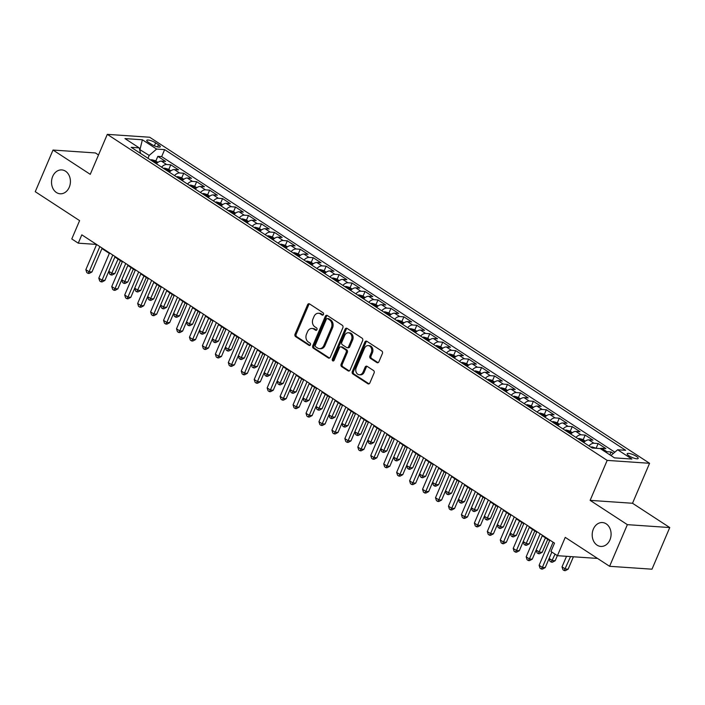<?xml version="1.0" encoding="UTF-8"?>
<svg xmlns="http://www.w3.org/2000/svg" width="705" height="705" viewBox="0 0 705 705"><rect width="100%" height="100%" fill="white"/><g stroke="black" fill="none" stroke-linecap="round" stroke-linejoin="round"><path stroke-width="1.06" d="M323.463 314.456A1.287 1.013 -86.1 0 0 323.066 312.738L309.557 303.925A1.833 1.445 -86.1 0 0 307.591 304.727L295.034 334.161A1.833 1.445 -86.1 0 0 295.606 336.629L309.116 345.432A1.287 1.013 -86.1 0 0 310.094 343.15L308.341 342.004A5.869 4.635 -86.1 0 1 306.508 334.126L307.556 331.667A5.869 4.635 -86.1 0 1 312.024 328.468A5.869 4.635 -86.1 0 1 313.857 329.094L315.602 330.231A1.287 1.013 -86.1 0 0 316.58 327.94L314.835 326.803A5.869 4.635 -86.1 0 1 312.994 318.916L314.042 316.466A5.869 4.635 -86.1 0 1 318.51 313.258A5.869 4.635 -86.1 0 1 320.343 313.884L322.088 315.02A1.287 1.013 -86.1 0 0 323.463 314.456M593.354 529.085A11.967 9.438 -86.1 0 0 600.827 546.428A11.967 9.438 -86.1 0 0 609.931 539.898A11.967 9.438 -86.1 0 0 602.458 522.555A11.967 9.438 -86.1 0 0 593.354 529.085M52.681 176.444A11.967 9.438 -86.1 0 0 60.154 193.787A11.967 9.438 -86.1 0 0 69.257 187.257A11.967 9.438 -86.1 0 0 61.784 169.914A11.967 9.438 -86.1 0 0 52.681 176.444M636.342 456.338A5.984 1.48 23.1 0 0 630.675 453.8A5.984 1.48 23.1 0 0 627.177 453.738A5.984 1.48 23.1 0 0 629.01 455.835A5.984 1.48 23.1 0 0 634.685 458.373A5.984 1.48 23.1 0 0 638.184 458.426A5.984 1.48 23.1 0 0 636.342 456.338M376.911 362.59A1.833 1.445 -86.1 0 0 378.876 361.78L382.401 353.522A1.833 1.445 -86.1 0 0 381.828 351.055L366.82 341.273A1.833 1.445 -86.1 0 0 364.855 342.084L352.306 371.517A1.833 1.445 -86.1 0 0 352.879 373.976L367.878 383.758A1.833 1.445 -86.1 0 0 369.843 382.956L374.099 372.98A1.833 1.445 -86.1 0 0 373.527 370.513L367.102 366.327A1.833 1.445 -86.1 0 0 365.137 367.138L363.031 372.081A4.909 3.869 -86.1 0 1 359.294 374.76A4.909 3.869 -86.1 0 1 356.228 367.649L364.494 348.27A4.909 3.869 -86.1 0 1 368.23 345.591A4.909 3.869 -86.1 0 1 371.288 352.703L369.913 355.937A1.833 1.445 -86.1 0 0 370.486 358.396L376.911 362.59L378.056 362.661A1.833 1.445 -86.1 0 0 378.065 362.67L371.632 358.475L370.486 358.396M98.506 154.968L95.404 152.95L53.016 150.05L35.25 191.69L79.603 220.621L71.787 238.942L78.264 243.172L81.815 234.835L554.509 543.141L550.949 551.469L557.426 555.69L597.54 558.43M627.362 524.652L669.75 527.551L632.517 503.264L590.129 500.365L627.362 524.652L609.596 566.3L565.243 537.369L557.426 555.69M590.129 500.365L607.181 460.391L107.301 134.355L149.689 137.246L649.569 463.291L607.181 460.391M53.016 150.05L90.249 174.329L107.301 134.355M342.868 327.737A1.833 1.445 -86.1 0 0 342.295 325.278L327.287 315.488A1.833 1.445 -86.1 0 0 325.322 316.298L312.773 345.732A1.833 1.445 -86.1 0 0 313.346 348.191L328.345 357.973A1.833 1.445 -86.1 0 0 330.31 357.171L342.868 327.737M347.054 328.38L362.062 338.171A1.833 1.445 -86.1 0 1 362.634 340.63L350.077 370.063A1.833 1.445 -86.1 0 1 348.111 370.865L341.687 366.679A1.833 1.445 -86.1 0 1 341.114 364.221L346.208 352.28A1.833 1.445 -86.1 0 0 345.635 349.821L341.379 347.036A1.833 1.445 -86.1 0 0 339.405 347.847L334.108 360.273A1.287 1.013 -86.1 0 1 332.328 359.109L345.089 329.191A1.833 1.445 -86.1 0 1 347.054 328.38A1.833 1.445 -86.1 0 0 346.234 329.27L345.089 329.191M669.75 527.551L651.984 569.191L609.596 566.3M613.341 453.447L611.085 451.976L609.86 454.848M605.366 451.914A7.473 4.204 -56.9 0 1 606.899 451.693L601.726 448.31L605.903 448.6L598.131 443.533L596.148 448.195M588.939 445.877A7.473 4.204 -56.9 0 1 593.954 443.242L588.772 439.867L592.958 440.149L585.185 435.082L583.194 439.753M575.985 437.435A7.473 4.204 -56.9 0 1 580.999 434.8L575.826 431.416L580.003 431.707L572.231 426.64L570.239 431.301M563.039 428.993A7.473 4.204 -56.9 0 1 568.054 426.349L562.872 422.974L567.049 423.256L559.285 418.188L557.294 422.859M550.085 420.541A7.473 4.204 -56.9 0 1 555.099 417.906L549.918 414.531L554.104 414.813L546.331 409.746L544.339 414.408M537.139 412.099A7.473 4.204 -56.9 0 1 542.154 409.455L536.972 406.08L541.149 406.362L533.385 401.295L531.394 405.965M524.185 403.648A7.473 4.204 -56.9 0 1 529.199 401.013L524.018 397.638L528.204 397.92L520.431 392.852L518.439 397.514M511.24 395.205A7.473 4.204 -56.9 0 1 516.254 392.562L511.072 389.186L515.249 389.477L507.485 384.401L505.494 389.072M498.285 386.754A7.473 4.204 -56.9 0 1 503.299 384.119L498.118 380.744L502.304 381.026L494.531 375.959L492.539 380.621M485.34 378.312A7.473 4.204 -56.9 0 1 490.354 375.677L485.172 372.293L489.349 372.584L481.577 367.508L479.594 372.178M472.385 369.861A7.473 4.204 -56.9 0 1 477.4 367.226L472.218 363.851L476.404 364.132L468.631 359.065L466.639 363.727M459.431 361.418A7.473 4.204 -56.9 0 1 464.445 358.783L459.272 355.399L463.449 355.69L455.677 350.623L453.694 355.285M446.485 352.967A7.473 4.204 -56.9 0 1 451.5 350.332L446.318 346.957L450.504 347.239L442.731 342.172L440.74 346.842M433.531 344.525A7.473 4.204 -56.9 0 1 438.545 341.89L433.372 338.506L437.549 338.797L429.777 333.729L427.785 338.391M420.585 336.074A7.473 4.204 -56.9 0 1 425.6 333.439L420.418 330.063L424.595 330.345L416.831 325.278L414.84 329.949M407.631 327.631A7.473 4.204 -56.9 0 1 412.645 324.996L407.464 321.612L411.649 321.903L403.877 316.836L401.885 321.498M394.685 319.18A7.473 4.204 -56.9 0 1 399.7 316.545L394.518 313.17L398.695 313.452L390.931 308.385L388.94 313.055M381.731 310.738A7.473 4.204 -56.9 0 1 386.745 308.103L381.564 304.719L385.75 305.009L377.977 299.942L375.985 304.604M368.786 302.286A7.473 4.204 -56.9 0 1 373.8 299.651L368.618 296.276L372.795 296.558L365.031 291.491L363.04 296.162M355.831 293.844A7.473 4.204 -56.9 0 1 360.845 291.209L355.664 287.825L359.85 288.116L352.077 283.049L350.085 287.711M342.886 285.402A7.473 4.204 -56.9 0 1 347.9 282.758L342.718 279.383L346.895 279.665L339.123 274.598L337.14 279.268M329.931 276.95A7.473 4.204 -56.9 0 1 334.945 274.315L329.764 270.931L333.95 271.222L326.177 266.155L324.185 270.817M316.977 268.508A7.473 4.204 -56.9 0 1 321.991 265.864L316.818 262.489L320.995 262.771L313.223 257.704L311.24 262.375M304.031 260.057A7.473 4.204 -56.9 0 1 309.046 257.422L303.864 254.047L308.05 254.329L300.277 249.262L298.286 253.923M291.077 251.614A7.473 4.204 -56.9 0 1 296.091 248.971L290.918 245.596L295.095 245.878L287.323 240.81L285.331 245.481M278.131 243.163A7.473 4.204 -56.9 0 1 283.146 240.528L277.964 237.153L282.141 237.435L274.377 232.368L272.386 237.03M265.177 234.721A7.473 4.204 -56.9 0 1 270.191 232.077L265.01 228.702L269.195 228.993L261.423 223.917L259.431 228.587M252.231 226.27A7.473 4.204 -56.9 0 1 257.246 223.635L252.064 220.26L256.241 220.542L248.477 215.474L246.486 220.136M239.277 217.827A7.473 4.204 -56.9 0 1 244.291 215.192L239.11 211.808L243.295 212.099L235.523 207.032L233.531 211.694M226.331 209.376A7.473 4.204 -56.9 0 1 231.346 206.741L226.164 203.366L230.341 203.648L222.577 198.581L220.586 203.251M213.377 200.934A7.473 4.204 -56.9 0 1 218.391 198.299L213.21 194.915L217.396 195.206L209.623 190.138L207.631 194.8M200.431 192.483A7.473 4.204 -56.9 0 1 205.446 189.848L200.264 186.472L204.441 186.754L196.669 181.687L194.686 186.358M187.477 184.04A7.473 4.204 -56.9 0 1 192.491 181.405L187.31 178.021L191.496 178.312L183.723 173.245L181.731 177.907M174.523 175.589A7.473 4.204 -56.9 0 1 179.537 172.954L174.364 169.579L178.541 169.861L170.769 164.794L166.591 164.512A7.473 4.204 123.1 0 0 161.577 167.147M168.786 169.464L170.769 164.794M148.543 142.392L151.39 144.243A5.799 1.436 23.1 0 0 156.88 146.71A5.799 1.436 23.1 0 0 160.273 146.763A5.799 1.436 23.1 0 0 158.493 144.737L155.646 142.877A5.799 1.436 23.1 0 0 150.147 140.418A5.799 1.436 23.1 0 0 146.763 140.357A5.799 1.436 23.1 0 0 148.543 142.392M610.909 455.536L617.659 449.764L625.679 450.31L164.644 149.619L156.625 149.063L149.196 155.417L147.979 158.281M617.659 449.764L631.9 459.052L614.487 457.862L600.246 448.574L592.226 448.027L131.192 147.327L139.211 147.874L124.961 138.585L142.375 139.775L156.625 149.063M614.83 452.178L161.656 156.607L157.823 156.351L165.596 161.419L161.41 161.128A7.473 4.204 123.1 0 0 156.395 163.763M179.537 172.954L183.723 173.245M192.491 181.405L196.669 181.687M205.446 189.848L209.623 190.138M218.391 198.299L222.577 198.581M231.346 206.741L235.523 207.032M244.291 215.192L248.477 215.474M257.246 223.635L261.423 223.917M270.191 232.077L274.377 232.368M283.146 240.528L287.323 240.81M296.091 248.971L300.277 249.262M309.046 257.422L313.223 257.704M321.991 265.864L326.177 266.155M334.945 274.315L339.123 274.598M347.9 282.758L352.077 283.049M360.845 291.209L365.031 291.491M373.8 299.651L377.977 299.942M386.745 308.103L390.931 308.385M399.7 316.545L403.877 316.836M412.645 324.996L416.831 325.278M425.6 333.439L429.777 333.729M438.545 341.89L442.731 342.172M451.5 350.332L455.677 350.623M464.445 358.783L468.631 359.065M477.4 367.226L481.577 367.508M490.354 375.677L494.531 375.959M503.299 384.119L507.485 384.401M516.254 392.562L520.431 392.852M529.199 401.013L533.385 401.295M542.154 409.455L546.331 409.746M555.099 417.906L559.285 418.188M568.054 426.349L572.231 426.64M580.999 434.8L585.185 435.082M593.954 443.242L598.131 443.533M606.899 451.693L611.085 451.976M149.196 155.417L139.608 149.469M139.81 150.271L142.375 139.775M632.517 503.264L649.569 463.291M78.264 243.172L95.448 244.344L96.391 244.961M101.934 248.574L109.346 253.403M114.889 257.025L122.291 261.855M127.834 265.468L135.245 270.297M140.788 273.919L148.2 278.748M153.743 282.361L161.145 287.191M166.688 290.812L174.1 295.642M179.643 299.255L187.045 304.084M192.588 307.697L200 312.535M205.543 316.148L212.945 320.978M218.488 324.591L225.9 329.429M231.443 333.042L238.845 337.871M244.388 341.484L251.8 346.322M257.343 349.936L264.745 354.765M270.288 358.378L277.7 363.216M283.243 366.829L290.654 371.658M296.197 375.271L303.599 380.101M309.142 383.723L316.554 388.552M322.097 392.165L329.499 396.994M335.042 400.616L342.454 405.445M347.997 409.059L355.399 413.888M360.942 417.51L368.354 422.339M373.897 425.952L381.299 430.781M386.842 434.403L394.254 439.233M399.797 442.846L407.199 447.675M412.742 451.297L420.154 456.126M425.697 459.739L433.099 464.569M438.651 468.182L446.053 473.02M451.597 476.633L459.008 481.462M464.551 485.075L471.953 489.913M477.497 493.526L484.908 498.356M490.451 501.969L497.853 506.807M503.396 510.42L510.808 515.249M516.351 518.862L523.753 523.692M529.296 527.314L536.708 532.143M542.251 535.756L549.653 540.585M95.651 243.868L95.448 244.344M155.831 161.013L157.823 156.351M161.656 156.607L164.644 149.619M140.603 153.47L139.211 147.874M174.364 169.579A7.473 4.204 123.1 0 0 169.35 172.214M187.31 178.021A7.473 4.204 123.1 0 0 182.295 180.656M200.264 186.472A7.473 4.204 123.1 0 0 195.25 189.107M213.21 194.915A7.473 4.204 123.1 0 0 208.195 197.55M226.164 203.366A7.473 4.204 123.1 0 0 221.15 206.001M239.11 211.808A7.473 4.204 123.1 0 0 234.095 214.443M252.064 220.26A7.473 4.204 123.1 0 0 247.05 222.895M265.01 228.702A7.473 4.204 123.1 0 0 259.995 231.337M277.964 237.153A7.473 4.204 123.1 0 0 272.95 239.788M290.918 245.596A7.473 4.204 123.1 0 0 285.904 248.231M303.864 254.047A7.473 4.204 123.1 0 0 298.849 256.682M316.818 262.489A7.473 4.204 123.1 0 0 311.804 265.124M329.764 270.931A7.473 4.204 123.1 0 0 324.749 273.575M342.718 279.383A7.473 4.204 123.1 0 0 337.704 282.018M355.664 287.825A7.473 4.204 123.1 0 0 350.649 290.469M368.618 296.276A7.473 4.204 123.1 0 0 363.604 298.911M381.564 304.719A7.473 4.204 123.1 0 0 376.549 307.362M394.518 313.17A7.473 4.204 123.1 0 0 389.504 315.805M407.464 321.612A7.473 4.204 123.1 0 0 402.449 324.247M420.418 330.063A7.473 4.204 123.1 0 0 415.404 332.698M433.372 338.506A7.473 4.204 123.1 0 0 428.358 341.141M446.318 346.957A7.473 4.204 123.1 0 0 441.304 349.592M459.272 355.399A7.473 4.204 123.1 0 0 454.258 358.034M472.218 363.851A7.473 4.204 123.1 0 0 467.203 366.485M485.172 372.293A7.473 4.204 123.1 0 0 480.158 374.928M498.118 380.744A7.473 4.204 123.1 0 0 493.103 383.379M511.072 389.186A7.473 4.204 123.1 0 0 506.058 391.821M524.018 397.638A7.473 4.204 123.1 0 0 519.003 400.273M536.972 406.08A7.473 4.204 123.1 0 0 531.958 408.715M549.918 414.531A7.473 4.204 123.1 0 0 544.903 417.166M562.872 422.974A7.473 4.204 123.1 0 0 557.858 425.608M575.826 431.416A7.473 4.204 123.1 0 0 570.812 434.06M588.772 439.867A7.473 4.204 123.1 0 0 583.758 442.502M601.726 448.31A7.473 4.204 123.1 0 0 600.105 448.565M323.057 314.985L321.489 313.963A5.869 4.635 -86.1 0 0 319.656 313.337L318.51 313.258M312.024 328.468L313.17 328.539A5.869 4.635 -86.1 0 1 315.003 329.164L316.571 330.196M309.548 303.917A1.833 1.445 -86.1 0 0 308.737 304.807L296.179 334.24A1.833 1.445 -86.1 0 0 296.752 336.708L310.085 345.397M327.279 315.488A1.833 1.445 -86.1 0 0 326.468 316.378L313.919 345.811A1.833 1.445 -86.1 0 0 314.492 348.27L329.491 358.052A1.833 1.445 -86.1 0 0 329.499 358.061L328.345 357.973M327.71 318.695A1.287 1.013 -86.1 0 0 326.336 319.259L315.32 345.089A1.287 1.013 -86.1 0 0 315.717 346.816L317.558 348.014A5.869 4.635 -86.1 0 0 319.391 348.64A5.869 4.635 -86.1 0 0 323.859 345.441L331.394 327.781A5.869 4.635 -86.1 0 0 329.552 319.894L327.71 318.695L328.856 318.775A1.287 1.013 -86.1 0 0 328.459 318.634L327.314 318.554M319.391 348.64L320.537 348.719A5.869 4.635 -86.1 0 0 325.005 345.52L323.859 345.441M328.856 318.775L330.698 319.973A5.869 4.635 -86.1 0 1 332.54 327.86L325.005 345.52M340.806 346.842L341.951 346.922A1.833 1.445 -86.1 0 1 342.524 347.116L346.781 349.892A1.833 1.445 -86.1 0 1 347.353 352.359L342.26 364.3A1.833 1.445 -86.1 0 0 342.833 366.759L349.257 370.945A1.833 1.445 -86.1 0 0 349.266 370.953M346.234 329.27L333.474 359.189A1.287 1.013 -86.1 0 0 333.721 360.784M351.487 339.898A4.909 3.869 -86.1 0 0 348.429 332.778A4.909 3.869 -86.1 0 0 344.692 335.457L341.775 342.286A1.833 1.445 -86.1 0 0 342.348 344.754L346.613 347.53A1.833 1.445 -86.1 0 0 348.578 346.719L351.487 339.898L352.632 339.977A4.909 3.869 -86.1 0 0 349.574 332.857L348.429 332.778M347.186 347.724L348.332 347.803A1.833 1.445 -86.1 0 0 349.724 346.798L348.578 346.719M352.632 339.977L349.724 346.798M368.23 345.591L369.376 345.67A4.909 3.869 -86.1 0 1 372.434 352.782L371.059 356.016A1.833 1.445 -86.1 0 0 371.632 358.475M359.294 374.76L360.44 374.84A4.909 3.869 -86.1 0 0 364.177 372.161L363.031 372.081M367.094 366.327A1.833 1.445 -86.1 0 0 366.283 367.217L364.177 372.161M366.812 341.273A1.833 1.445 -86.1 0 0 366.001 342.163L353.452 371.588A1.833 1.445 -86.1 0 0 354.025 374.055L369.023 383.837A1.833 1.445 -86.1 0 0 369.032 383.846L367.878 383.758M157.938 162.388L155.426 160.749L151.839 159.744A4.953 2.785 123.1 0 0 150.614 160M108.808 271.266L112.007 273.346L114.871 273.549L120.388 260.612M154.633 162.617A4.953 2.785 -56.9 0 1 154.906 162.511L153.346 161.498A4.953 2.785 123.1 0 0 153.073 161.604M114.871 273.549L112.113 275.02L110.967 274.941L118.079 259.105M110.967 274.941L109.672 274.095L108.79 271.319M99.837 246.591L89.094 271.786L85.851 269.671L96.603 244.476M102.146 248.098L91.958 271.98L89.094 271.786L88.055 273.373L86.759 272.527L85.851 269.671M91.958 271.98L89.2 273.452L88.055 273.373M170.883 170.83L168.372 169.191L164.785 168.195A4.953 2.785 123.1 0 0 163.56 168.442M121.762 279.718L124.952 281.797L127.816 281.991L133.333 269.054M167.578 171.059A4.953 2.785 -56.9 0 1 167.852 170.963L166.301 169.949A4.953 2.785 123.1 0 0 166.028 170.046M127.816 281.991L125.067 283.463L123.921 283.384L131.033 267.548M123.921 283.384L122.626 282.546L121.745 279.762M183.838 179.281L181.326 177.642L177.739 176.638A4.953 2.785 123.1 0 0 176.514 176.885M134.717 288.16L137.907 290.24L140.771 290.442L146.287 277.506M180.533 179.511A4.953 2.785 -56.9 0 1 180.806 179.405L179.246 178.391A4.953 2.785 123.1 0 0 178.973 178.497M140.771 290.442L138.013 291.914L136.867 291.835L143.979 275.999M136.867 291.835L135.571 290.989L134.69 288.213M196.783 187.724L194.272 186.085L190.685 185.089A4.953 2.785 123.1 0 0 189.469 185.336M147.662 296.611L150.852 298.691L153.716 298.885L159.233 285.948M193.478 187.953A4.953 2.785 -56.9 0 1 193.752 187.847L192.201 186.834A4.953 2.785 123.1 0 0 191.927 186.94M153.716 298.885L150.967 300.356L149.821 300.277L156.933 284.441M149.821 300.277L148.526 299.431L147.645 296.655M209.737 196.175L207.226 194.536L203.639 193.531A4.953 2.785 123.1 0 0 202.414 193.778M160.617 305.054L163.807 307.133L166.671 307.327L172.187 294.39M206.433 196.404A4.953 2.785 -56.9 0 1 206.706 196.298L205.146 195.285A4.953 2.785 123.1 0 0 204.873 195.391M166.671 307.327L163.912 308.808L162.767 308.728L169.879 292.892M162.767 308.728L161.471 307.882L160.59 305.106M112.782 255.043L102.04 280.229L98.806 278.123L109.548 252.928M115.091 256.541L104.904 280.423L102.04 280.229L101.009 281.824L99.713 280.978L98.806 278.123M104.904 280.423L102.154 281.903L101.009 281.824M125.737 263.485L114.994 288.68L111.751 286.565L122.503 261.37M128.046 264.992L117.858 288.874L114.994 288.68L113.954 290.266L112.659 289.42L111.751 286.565M117.858 288.874L115.1 290.345L113.954 290.266M138.691 271.936L127.94 297.122L124.706 295.007L135.448 269.821M140.991 273.434L130.804 297.316L127.94 297.122L126.909 298.717L125.613 297.871L124.706 295.007M130.804 297.316L128.054 298.788L126.909 298.717M151.637 280.379L140.894 305.573L137.651 303.458L148.403 278.263M153.946 281.885L143.758 305.767L140.894 305.573L139.854 307.16L138.559 306.314L137.651 303.458M143.758 305.767L141 307.239L139.854 307.16M222.692 204.617L220.172 202.978L216.585 201.982A4.953 2.785 123.1 0 0 215.369 202.229M173.562 313.505L176.752 315.584L179.616 315.778L185.142 302.842M219.378 204.847A4.953 2.785 -56.9 0 1 219.652 204.741L218.101 203.727A4.953 2.785 123.1 0 0 217.827 203.833M179.616 315.778L176.867 317.25L175.721 317.171L182.833 301.335M175.721 317.171L174.426 316.325L173.545 313.549M164.591 288.821L153.84 314.016L150.606 311.901L161.348 286.715M166.891 290.328L156.704 314.21L153.84 314.016L152.809 315.611L151.513 314.765L150.606 311.901M156.704 314.21L153.954 315.681L152.809 315.611M235.637 213.069L233.126 211.429L229.539 210.425A4.953 2.785 123.1 0 0 228.314 210.672M186.517 321.947L189.707 324.027L192.571 324.221L198.087 311.284M232.333 213.289A4.953 2.785 -56.9 0 1 232.606 213.192L231.055 212.179A4.953 2.785 123.1 0 0 230.773 212.275M192.571 324.221L189.812 325.701L188.667 325.622L195.778 309.786M188.667 325.622L187.371 324.776L186.49 321.991M177.537 297.272L166.794 322.458L163.56 320.352L174.302 295.157M179.846 298.779L169.658 322.661L166.794 322.458L165.754 324.053L164.459 323.207L163.56 320.352M169.658 322.661L166.9 324.133L165.754 324.053M248.592 221.511L246.071 219.872L242.485 218.876A4.953 2.785 123.1 0 0 241.269 219.123M199.462 330.389L202.652 332.478L205.516 332.672L211.042 319.735M245.278 221.74A4.953 2.785 -56.9 0 1 245.551 221.634L244 220.621A4.953 2.785 123.1 0 0 243.727 220.727M205.516 332.672L202.767 334.144L201.621 334.064L208.733 318.228M201.621 334.064L200.326 333.218L199.444 330.442M190.491 305.714L179.74 330.909L176.506 328.794L187.248 303.608M192.791 307.221L182.604 331.103L179.74 330.909L178.709 332.496L177.413 331.658L176.506 328.794M182.604 331.103L179.854 332.575L178.709 332.496M261.537 229.962L259.026 228.323L255.439 227.318A4.953 2.785 123.1 0 0 254.214 227.565M212.416 338.841L215.607 340.92L218.471 341.114L223.987 328.177M258.233 230.182A4.953 2.785 -56.9 0 1 258.506 230.086L256.955 229.072A4.953 2.785 123.1 0 0 256.682 229.169M218.471 341.114L215.721 342.595L214.576 342.515L221.687 326.679M214.576 342.515L213.28 341.669L212.39 338.885M203.437 314.166L192.694 339.352L189.46 337.246L200.202 312.051M205.745 315.673L195.558 339.554L192.694 339.352L191.654 340.947L190.368 340.101L189.46 337.246M195.558 339.554L192.8 341.026L191.654 340.947M274.492 238.405L271.971 236.765L268.385 235.77A4.953 2.785 123.1 0 0 267.169 236.016M225.362 347.283L228.561 349.372L231.425 349.565L236.942 336.629M271.178 238.634A4.953 2.785 -56.9 0 1 271.46 238.528L269.9 237.514A4.953 2.785 123.1 0 0 269.627 237.62M231.425 349.565L228.667 351.037L227.521 350.958L234.633 335.122M227.521 350.958L226.226 350.112L225.344 347.336M216.391 322.608L205.649 347.803L202.405 345.688L213.148 320.502M218.7 324.115L208.513 347.997L205.649 347.803L204.609 349.389L203.313 348.552L202.405 345.688M208.513 347.997L205.754 349.469L204.609 349.389M287.437 246.856L284.926 245.217L281.339 244.212A4.953 2.785 123.1 0 0 280.114 244.459M238.316 355.734L241.507 357.814L244.371 358.008L249.887 345.071M284.133 247.076A4.953 2.785 -56.9 0 1 284.406 246.979L282.855 245.966A4.953 2.785 123.1 0 0 282.582 246.063M244.371 358.008L241.621 359.488L240.475 359.409L247.587 343.573M240.475 359.409L239.18 358.563L238.299 355.778M229.337 331.059L218.594 356.245L215.36 354.139L226.102 328.944M231.645 332.566L221.458 356.448L218.594 356.245L217.563 357.84L216.268 356.994L215.36 354.139M221.458 356.448L218.709 357.92L217.563 357.84M300.392 255.298L297.88 253.659L294.293 252.663A4.953 2.785 123.1 0 0 293.068 252.91M251.262 364.177L254.461 366.265L257.325 366.459L262.842 353.522M297.078 255.527A4.953 2.785 -56.9 0 1 297.36 255.421L295.8 254.408A4.953 2.785 123.1 0 0 295.527 254.514M257.325 366.459L254.567 367.931L253.421 367.851L260.533 352.015M253.421 367.851L252.126 367.005L251.244 364.229M242.291 339.502L231.548 364.696L228.305 362.582L239.057 337.395M244.6 341.008L234.412 364.89L231.548 364.696L230.509 366.283L229.213 365.446L228.305 362.582M234.412 364.89L231.654 366.362L230.509 366.283M313.337 263.749L310.826 262.11L307.239 261.106A4.953 2.785 123.1 0 0 306.014 261.352M264.216 372.628L267.406 374.707L270.271 374.901L275.787 361.965M310.033 263.97A4.953 2.785 -56.9 0 1 310.306 263.873L308.755 262.859A4.953 2.785 123.1 0 0 308.482 262.956M270.271 374.901L267.521 376.373L266.375 376.303L273.487 360.466M266.375 376.303L265.08 375.457L264.199 372.672M255.236 347.953L244.494 373.139L241.26 371.033L252.002 345.838M257.545 349.451L247.358 373.342L244.494 373.139L243.463 374.734L242.167 373.888L241.26 371.033M247.358 373.342L244.609 374.813L243.463 374.734M326.292 272.192L323.78 270.553L320.193 269.548A4.953 2.785 123.1 0 0 318.968 269.804M277.171 381.07L280.361 383.159L283.225 383.353L288.742 370.416M322.987 272.421A4.953 2.785 -56.9 0 1 323.26 272.315L321.7 271.302A4.953 2.785 123.1 0 0 321.427 271.407M283.225 383.353L280.467 384.824L279.321 384.745L286.433 368.909M279.321 384.745L278.026 383.899L277.144 381.123M268.191 356.395L257.448 381.59L254.205 379.475L264.957 354.289M270.5 357.902L260.312 381.784L257.448 381.59L256.409 383.176L255.113 382.33L254.205 379.475M260.312 381.784L257.554 383.256L256.409 383.176M339.237 280.643L336.726 278.995L333.139 277.999A4.953 2.785 123.1 0 0 331.923 278.246M290.116 389.521L293.306 391.601L296.171 391.795L301.687 378.858M335.933 280.863A4.953 2.785 -56.9 0 1 336.206 280.766L334.655 279.753A4.953 2.785 123.1 0 0 334.382 279.85M296.171 391.795L293.421 393.267L292.275 393.196L299.387 377.36M292.275 393.196L290.98 392.35L290.099 389.565M281.145 364.846L270.394 390.032L267.16 387.926L277.902 362.731M283.445 366.344L273.258 390.226L270.394 390.032L269.363 391.627L268.067 390.781L267.16 387.926M273.258 390.226L270.508 391.707L269.363 391.627M352.192 289.085L349.68 287.446L346.093 286.442A4.953 2.785 123.1 0 0 344.868 286.697M303.071 397.964L306.261 400.043L309.125 400.246L314.642 387.309M348.887 289.314A4.953 2.785 -56.9 0 1 349.16 289.209L347.6 288.195A4.953 2.785 123.1 0 0 347.327 288.301M309.125 400.246L306.367 401.718L305.221 401.638L312.333 385.802M305.221 401.638L303.925 400.793L303.044 398.017M294.091 373.289L283.348 398.484L280.105 396.369L290.857 371.183M296.4 374.796L286.212 398.677L283.348 398.484L282.308 400.07L281.013 399.224L280.105 396.369M286.212 398.677L283.454 400.149L282.308 400.07M365.146 297.528L362.626 295.888L359.039 294.893A4.953 2.785 123.1 0 0 357.823 295.139M316.016 406.415L319.206 408.495L322.07 408.688L327.596 395.752M361.832 297.757A4.953 2.785 -56.9 0 1 362.106 297.66L360.555 296.646A4.953 2.785 123.1 0 0 360.281 296.743M322.07 408.688L319.321 410.16L318.175 410.081L325.287 394.245M318.175 410.081L316.88 409.244L315.999 406.459M307.045 381.74L296.294 406.926L293.06 404.82L303.802 379.625M309.345 383.238L299.158 407.12L296.294 406.926L295.263 408.521L293.967 407.675L293.06 404.82M299.158 407.12L296.408 408.6L295.263 408.521M378.091 305.979L375.58 304.34L371.993 303.335A4.953 2.785 123.1 0 0 370.768 303.591M328.971 414.857L332.161 416.937L335.025 417.14L340.541 404.203M374.787 306.208A4.953 2.785 -56.9 0 1 375.06 306.102L373.509 305.089A4.953 2.785 123.1 0 0 373.227 305.195M335.025 417.14L332.267 418.611L331.121 418.532L338.233 402.696M331.121 418.532L329.825 417.686L328.944 414.91M319.991 390.182L309.248 415.377L306.014 413.262L316.757 388.076M322.3 391.689L312.112 415.571L309.248 415.377L308.208 416.963L306.913 416.117L306.014 413.262M312.112 415.571L309.354 417.043L308.208 416.963M391.046 314.421L388.525 312.782L384.939 311.786A4.953 2.785 123.1 0 0 383.723 312.033M341.916 423.308L345.106 425.388L347.97 425.582L353.496 412.645M387.732 314.65A4.953 2.785 -56.9 0 1 388.006 314.553L386.455 313.54A4.953 2.785 123.1 0 0 386.181 313.637M347.97 425.582L345.221 427.054L344.075 426.974L351.187 411.138M344.075 426.974L342.78 426.137L341.899 423.352M332.945 398.633L322.194 423.82L318.96 421.713L329.702 396.518M335.245 400.132L325.058 424.013L322.194 423.82L321.163 425.415L319.867 424.569L318.96 421.713M325.058 424.013L322.308 425.494L321.163 425.415M403.991 322.872L401.48 321.233L397.893 320.229A4.953 2.785 123.1 0 0 396.668 320.484M354.871 431.751L358.061 433.831L360.925 434.033L366.441 421.096M400.687 323.101A4.953 2.785 -56.9 0 1 400.96 322.996L399.409 321.982A4.953 2.785 123.1 0 0 399.127 322.088M360.925 434.033L358.175 435.505L357.03 435.426L364.141 419.59M357.03 435.426L355.734 434.58L354.844 431.804M345.891 407.076L335.148 432.271L331.914 430.156L342.656 404.961M348.2 408.583L338.012 432.465L335.148 432.271L334.108 433.857L332.822 433.011L331.914 430.156M338.012 432.465L335.254 433.936L334.108 433.857M416.946 331.315L414.425 329.676L410.839 328.68A4.953 2.785 123.1 0 0 409.623 328.927M367.816 440.202L371.015 442.282L373.879 442.476L379.396 429.539M413.632 331.544A4.953 2.785 -56.9 0 1 413.914 331.447L412.355 330.425A4.953 2.785 123.1 0 0 412.081 330.53M373.879 442.476L371.121 443.947L369.975 443.868L377.087 428.032M369.975 443.868L368.68 443.031L367.798 440.246M358.845 415.527L348.103 440.713L344.86 438.598L355.602 413.412M361.145 417.025L350.967 440.907L348.103 440.713L347.063 442.308L345.767 441.462L344.86 438.598M350.967 440.907L348.208 442.387L347.063 442.308M429.891 339.766L427.38 338.127L423.793 337.122A4.953 2.785 123.1 0 0 422.568 337.369M380.77 448.644L383.961 450.724L386.825 450.927L392.341 437.99M426.587 339.995A4.953 2.785 -56.9 0 1 426.86 339.889L425.309 338.876A4.953 2.785 123.1 0 0 425.036 338.982M386.825 450.927L384.075 452.399L382.93 452.319L390.041 436.483M382.93 452.319L381.634 451.473L380.753 448.697M371.791 423.969L361.048 449.164L357.814 447.049L368.556 421.854M374.099 425.476L363.912 449.358L361.048 449.164L360.017 450.751L358.722 449.905L357.814 447.049M363.912 449.358L361.163 450.83L360.017 450.751M442.846 348.208L440.334 346.569L436.748 345.573A4.953 2.785 123.1 0 0 435.523 345.82M393.716 457.096L396.915 459.175L399.779 459.369L405.296 446.432M439.532 348.437A4.953 2.785 -56.9 0 1 439.814 348.332L438.254 347.318A4.953 2.785 123.1 0 0 437.981 347.424M399.779 459.369L397.021 460.841L395.875 460.762L402.987 444.925M395.875 460.762L394.58 459.916L393.698 457.14M384.745 432.421L374.002 457.607L370.76 455.492L381.511 430.306M387.054 433.919L376.867 457.801L374.002 457.607L372.963 459.202L371.667 458.356L370.76 455.492M376.867 457.801L374.108 459.272L372.963 459.202M455.791 356.66L453.28 355.02L449.693 354.016A4.953 2.785 123.1 0 0 448.468 354.262M406.67 465.538L409.861 467.618L412.725 467.812L418.241 454.875M452.487 356.889A4.953 2.785 -56.9 0 1 452.76 356.783L451.209 355.769A4.953 2.785 123.1 0 0 450.936 355.875M412.725 467.812L409.975 469.292L408.829 469.213L415.941 453.377M408.829 469.213L407.534 468.367L406.653 465.591M397.69 440.863L386.948 466.058L383.714 463.943L394.456 438.748M399.999 442.37L389.812 466.252L386.948 466.058L385.917 467.644L384.622 466.798L383.714 463.943M389.812 466.252L387.063 467.723L385.917 467.644M468.746 365.102L466.234 363.463L462.647 362.467A4.953 2.785 123.1 0 0 461.423 362.714M419.625 473.98L422.815 476.069L425.679 476.263L431.196 463.326M465.441 365.331A4.953 2.785 -56.9 0 1 465.714 365.225L464.154 364.212A4.953 2.785 123.1 0 0 463.881 364.318M425.679 476.263L422.921 477.734L421.775 477.655L428.887 461.819M421.775 477.655L420.48 476.809L419.598 474.033M410.645 449.305L399.902 474.5L396.659 472.385L407.411 447.199M412.954 450.812L402.767 474.694L399.902 474.5L398.863 476.095L397.567 475.249L396.659 472.385M402.767 474.694L400.008 476.166L398.863 476.095M481.691 373.553L479.18 371.914L475.593 370.909A4.953 2.785 123.1 0 0 474.377 371.156M432.57 482.432L435.76 484.511L438.625 484.705L444.141 471.768M478.387 373.773A4.953 2.785 -56.9 0 1 478.66 373.676L477.109 372.663A4.953 2.785 123.1 0 0 476.836 372.76M438.625 484.705L435.875 486.186L434.729 486.106L441.841 470.27M434.729 486.106L433.434 485.26L432.553 482.476M494.646 381.995L492.134 380.356L488.547 379.361A4.953 2.785 123.1 0 0 487.322 379.607M445.525 490.874L448.715 492.962L451.579 493.156L457.096 480.22M491.341 382.225A4.953 2.785 -56.9 0 1 491.614 382.119L490.054 381.105A4.953 2.785 123.1 0 0 489.781 381.211M451.579 493.156L448.821 494.628L447.675 494.549L454.787 478.713M447.675 494.549L446.38 493.703L445.498 490.927M507.6 390.447L505.08 388.808L501.493 387.803A4.953 2.785 123.1 0 0 500.277 388.05M458.47 499.325L461.66 501.405L464.524 501.599L470.05 488.662M504.286 390.667A4.953 2.785 -56.9 0 1 504.56 390.57L503.009 389.557A4.953 2.785 123.1 0 0 502.736 389.654M464.524 501.599L461.775 503.079L460.629 503L467.741 487.164M460.629 503L459.334 502.154L458.453 499.369M423.599 457.757L412.848 482.943L409.614 480.836L420.356 455.641M425.899 459.263L415.712 483.145L412.848 482.943L411.817 484.538L410.521 483.692L409.614 480.836M415.712 483.145L412.963 484.617L411.817 484.538M436.545 466.199L425.802 491.394L422.559 489.279L433.311 464.093M438.854 467.706L428.666 491.588L425.802 491.394L424.762 492.98L423.467 492.143L422.559 489.279M428.666 491.588L425.908 493.059L424.762 492.98M449.499 474.65L438.748 499.836L435.514 497.73L446.256 472.535M451.799 476.157L441.612 500.039L438.748 499.836L437.717 501.431L436.421 500.585L435.514 497.73M441.612 500.039L438.863 501.511L437.717 501.431M520.546 398.889L518.034 397.25L514.447 396.254A4.953 2.785 123.1 0 0 513.222 396.501M471.425 507.767L474.615 509.856L477.479 510.05L482.996 497.113M517.241 399.118A4.953 2.785 -56.9 0 1 517.514 399.012L515.963 397.999A4.953 2.785 123.1 0 0 515.681 398.105M477.479 510.05L474.721 511.522L473.575 511.442L480.687 495.606M473.575 511.442L472.279 510.596L471.398 507.82M462.445 483.092L451.702 508.287L448.468 506.172L459.211 480.986M464.754 484.599L454.566 508.481L451.702 508.287L450.662 509.874L449.367 509.036L448.468 506.172M454.566 508.481L451.808 509.953L450.662 509.874M533.5 407.34L530.98 405.701L527.393 404.696A4.953 2.785 123.1 0 0 526.177 404.943M484.37 516.219L487.56 518.298L490.424 518.492L495.95 505.555M530.186 407.56A4.953 2.785 -56.9 0 1 530.46 407.464L528.909 406.45A4.953 2.785 123.1 0 0 528.635 406.547M490.424 518.492L487.675 519.964L486.529 519.893L493.641 504.057M486.529 519.893L485.234 519.047L484.353 516.263M475.399 491.544L464.648 516.73L461.414 514.624L472.156 489.429M477.699 493.051L467.512 516.932L464.648 516.73L463.617 518.325L462.321 517.479L461.414 514.624M467.512 516.932L464.762 518.404L463.617 518.325M546.446 415.783L543.934 414.143L540.347 413.139A4.953 2.785 123.1 0 0 539.122 413.394M497.325 524.661L500.515 526.75L503.379 526.943L508.895 514.007M543.141 416.012A4.953 2.785 -56.9 0 1 543.414 415.906L541.863 414.892A4.953 2.785 123.1 0 0 541.581 414.998M503.379 526.943L500.621 528.415L499.475 528.336L506.595 512.5M499.475 528.336L498.188 527.49L497.298 524.714M488.345 499.986L477.602 525.181L474.368 523.066L485.111 497.88M490.654 501.493L480.466 525.375L477.602 525.181L476.562 526.767L475.276 525.921L474.368 523.066M480.466 525.375L477.708 526.846L476.562 526.767M559.4 424.234L556.879 422.586L553.293 421.59A4.953 2.785 123.1 0 0 552.077 421.837M510.27 533.112L513.469 535.192L516.333 535.386L521.85 522.449M556.086 424.454A4.953 2.785 -56.9 0 1 556.368 424.357L554.809 423.344A4.953 2.785 123.1 0 0 554.535 423.441M516.333 535.386L513.575 536.858L512.429 536.787L519.541 520.951M512.429 536.787L511.134 535.941L510.253 533.156M501.299 508.437L490.557 533.623L487.314 531.517L498.056 506.322M503.599 509.935L493.421 533.826L490.557 533.623L489.517 535.218L488.221 534.372L487.314 531.517M493.421 533.826L490.662 535.298L489.517 535.218M572.345 432.676L569.834 431.037L566.247 430.032A4.953 2.785 123.1 0 0 565.022 430.288M523.225 541.555L526.415 543.643L529.279 543.837L534.795 530.9M569.041 432.905A4.953 2.785 -56.9 0 1 569.314 432.799L567.763 431.786A4.953 2.785 123.1 0 0 567.49 431.892M529.279 543.837L526.529 545.309L525.384 545.229L532.495 529.393M525.384 545.229L524.088 544.383L523.207 541.607M514.245 516.88L503.502 542.074L500.268 539.96L511.01 514.773M516.553 518.386L506.366 542.268L503.502 542.074L502.471 543.661L501.176 542.815L500.268 539.96M506.366 542.268L503.617 543.74L502.471 543.661M585.3 441.118L582.779 439.479L579.202 438.484A4.953 2.785 123.1 0 0 577.977 438.73M536.17 550.006L539.369 552.086L542.233 552.279L547.75 539.343M581.986 441.348A4.953 2.785 -56.9 0 1 582.268 441.251L580.709 440.237A4.953 2.785 123.1 0 0 580.435 440.334M542.233 552.279L539.475 553.751L538.329 553.672L545.441 537.845M538.329 553.672L537.034 552.835L536.152 550.05M527.199 525.331L516.457 550.517L513.214 548.411L523.965 523.216M529.508 526.829L519.321 550.711L516.457 550.517L515.417 552.112L514.121 551.266L513.214 548.411M519.321 550.711L516.562 552.191L515.417 552.112M596.307 448.301L592.147 446.926A4.953 2.785 123.1 0 0 590.922 447.181M549.125 558.448L552.315 560.528L555.179 560.731L557.347 555.637M555.179 560.731L552.429 562.202L551.284 562.123L555.047 554.139M551.284 562.123L549.988 561.277L549.107 558.501M540.145 533.773L529.402 558.968L526.168 556.853L536.91 531.667M542.453 535.28L532.266 559.162L529.402 558.968L528.371 560.554L527.076 559.708L526.168 556.853M532.266 559.162L529.517 560.634L528.371 560.554M566.529 556.315L562.026 566.864L565.269 568.979L568.133 569.173L573.412 556.783M568.133 569.173L565.375 570.645L564.229 570.565L570.548 556.589M564.229 570.565L562.934 569.728L562.026 566.864M553.099 542.224L542.356 567.41L539.113 565.304L549.865 540.109M551.856 552.05L545.221 567.604L542.356 567.41L541.317 569.005L540.021 568.159L539.113 565.304M545.221 567.604L542.462 569.085L541.317 569.005M166.591 164.512L161.41 161.128M154.386 145.82L155.646 142.877M157.576 146.887L158.493 144.737M321.489 313.963L320.343 313.884M316.422 330.284L315.602 330.231M315.003 329.164L313.857 329.094M309.936 345.494L309.116 345.432M296.752 336.708L295.606 336.629M296.179 334.24L295.034 334.161M308.737 304.807L307.591 304.727M322.908 315.082L322.088 315.02M314.492 348.27L313.346 348.191M313.919 345.811L312.773 345.732M326.468 316.378L325.322 316.298M332.54 327.86L331.394 327.781M330.698 319.973L329.552 319.894M349.257 370.945L348.111 370.865M342.833 366.759L341.687 366.679M342.26 364.3L341.114 364.221M347.353 352.359L346.208 352.28M346.781 349.892L345.635 349.821M342.524 347.116L341.379 347.036M333.474 359.189L332.328 359.109M371.059 356.016L369.913 355.937M372.434 352.782L371.288 352.703M366.283 367.217L365.137 367.138M354.025 374.055L352.879 373.976M353.452 371.588L352.306 371.517M366.001 342.163L364.855 342.084M157.048 163.111L151.928 159.771M170.002 171.562L164.873 168.222M182.956 180.004L177.827 176.664M195.902 188.455L190.773 185.107M208.856 196.898L203.727 193.558M221.802 205.349L216.673 202M234.756 213.791L229.627 210.451M247.702 222.242L242.582 218.894M260.656 230.685L255.527 227.345M273.602 239.136L268.482 235.787M286.556 247.578L281.427 244.238M299.502 256.03L294.382 252.681M312.456 264.472L307.327 261.132M325.41 272.923L320.281 269.574M338.356 281.365L333.227 278.026M351.31 289.817L346.181 286.468M364.256 298.259L359.127 294.919M377.21 306.701L372.081 303.361M390.156 315.153L385.036 311.813M403.11 323.595L397.981 320.255M416.056 332.046L410.936 328.706M429.01 340.489L423.881 337.149M441.956 348.94L436.836 345.591M454.91 357.382L449.781 354.042M467.864 365.833L462.736 362.485M480.81 374.276L475.681 370.936M493.764 382.727L488.635 379.378M506.71 391.169L501.581 387.829M519.664 399.62L514.535 396.272M532.61 408.063L527.49 404.723M545.564 416.514L540.435 413.165M558.51 424.956L553.39 421.616M571.464 433.408L566.335 430.059M584.41 441.85L579.29 438.51M594.077 448.151L592.235 446.952"/></g></svg>
